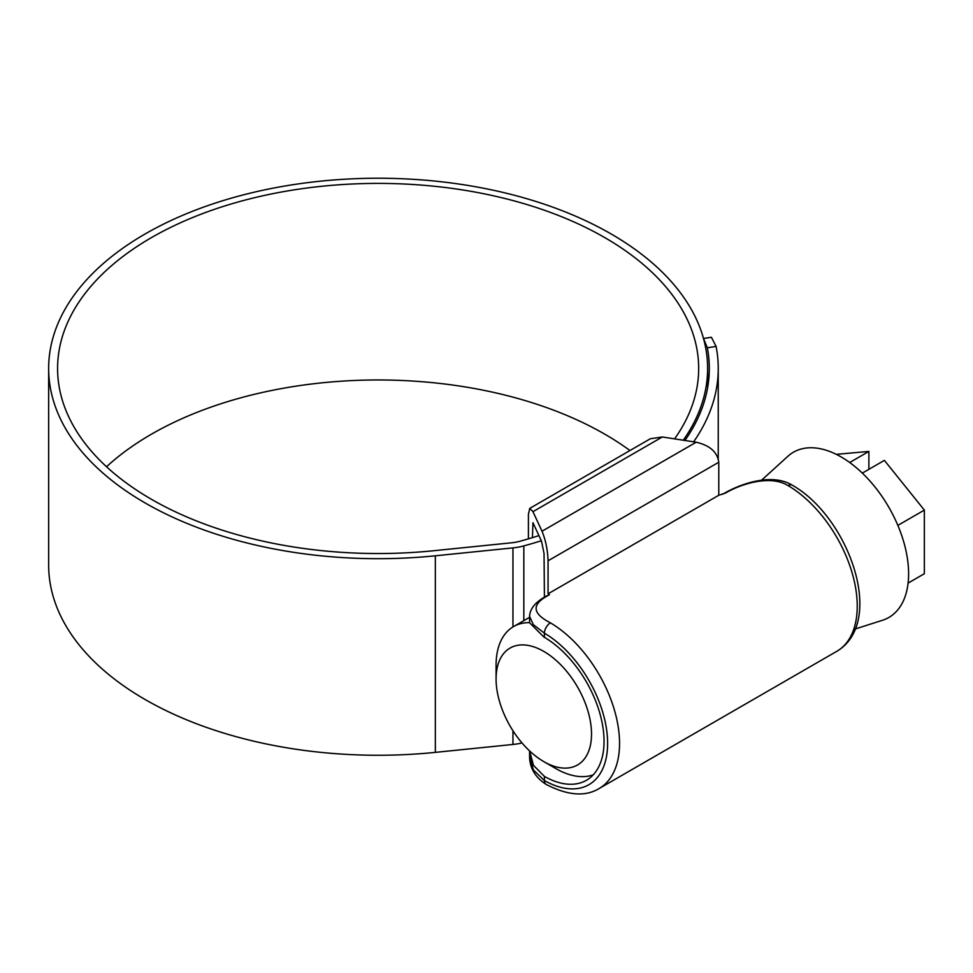 <?xml version="1.0" encoding="UTF-8"?>
<svg xmlns="http://www.w3.org/2000/svg" width="973" height="973" viewBox="0 0 973 973"><rect width="100%" height="100%" fill="white"/><g stroke="black" fill="none" stroke-linecap="round" stroke-linejoin="round"><path stroke-width="1.46" d="M532.438 537.643L532.949 522.696L541.511 541.158L544.041 553.479L544.418 597.191M543.81 636.95L529.58 622.756L529.58 616.408L533.374 624.69L544.406 633.168L544.406 637.303L543.81 636.95M529.604 750.913L533.447 765.313L544.406 776.418A85.198 49.185 -120 0 0 586.403 780.297A85.198 49.185 -120 0 0 599.575 712.406A85.198 49.185 -120 0 0 544.406 637.303M788.118 485.636L787.449 485.259C770.92 475.262 742.654 482.985 725.676 492.97L718.779 495.269L548.067 593.822L549.441 594.722L547.629 595.768C531.623 604.476 532.328 613.379 549.769 622.489L550.426 622.866A98.699 56.981 60 0 1 614.364 709.876A98.699 56.981 60 0 1 599.113 788.544L836.804 651.314A98.699 56.981 -120 0 0 852.056 572.647A98.699 56.981 -120 0 0 788.118 485.636A8.441 4.829 -59.5 0 1 792.338 485.223L792.338 485.223C848.59 517.004 886.439 621.844 836.804 651.314M547.629 595.768A8.441 4.865 -120 0 0 546.145 596.157L549.441 594.722M548.067 560.789C547.69 549.988 545.671 540.137 542.022 531.222L696.194 442.216C709.816 445.379 717.332 452.044 718.779 462.236L548.067 560.789L548.067 593.822M528.412 538.847L528.412 514.291L529.738 508.393L532.949 511.676L542.022 531.222M696.194 442.216L662.321 436.974L650.353 438.75L529.738 508.393M718.779 462.236L718.779 495.269M544.406 776.418L544.406 780.553A8.441 4.914 -60.5 0 0 546.206 784.445L546.206 784.445C535.089 777.269 529.543 767.782 529.58 755.985L533.362 769.911L544.406 780.553A90.258 52.116 -120 0 0 607.626 743.36A90.258 52.116 -120 0 0 544.406 633.168A8.441 4.829 120.5 0 1 550.426 622.866M555.729 768.5L543.798 761.616A67.478 38.956 -120 0 0 591.523 734.068A67.478 38.956 -120 0 0 543.798 651.411A67.478 38.956 -120 0 0 496.084 678.959A67.478 38.956 -120 0 0 543.798 761.616L555.729 768.5A84.359 48.699 60 0 0 593.202 774.849M761.616 480.163L787.862 456.301A95.415 55.084 60 0 1 841.146 456.945A95.415 55.084 60 0 1 904.963 546.437A95.415 55.084 60 0 1 882.523 620.263L855.194 628.996M862.321 473.121L884.384 460.375L924.35 510.095L924.35 573.717L908.089 583.107M852.409 464.547L853.467 465.374M924.35 510.095L897.848 525.396M836.269 454.342L868.877 451.423L849.684 462.503M868.877 469.339L868.877 451.423M496.084 678.959L496.084 665.191A84.359 48.699 60 0 1 513.562 626.576A84.359 48.699 60 0 1 529.58 622.623M629.957 450.523A320.543 185.065 0 0 0 604.792 434.177A320.543 185.065 0 0 0 106.531 466.748M674.569 438.872A320.543 185.065 0 0 0 698.675 368.463A320.543 185.065 0 0 0 604.792 237.607A320.543 185.065 0 0 0 255.473 197.483A320.543 185.065 0 0 0 57.589 368.463A320.543 185.065 0 0 0 151.472 499.319A320.543 185.065 0 0 0 433.8 550.718L511.397 542.812A33.739 19.484 0 0 0 519.996 541.231A331.173 191.195 0 0 0 538.945 535.612M683.277 440.222A329.482 190.222 0 0 0 707.614 368.463A329.482 190.222 0 0 0 611.117 233.958A329.482 190.222 0 0 0 252.043 192.715A329.482 190.222 0 0 0 48.65 368.463A329.482 190.222 0 0 0 145.159 502.98A329.482 190.222 0 0 0 435.345 555.802L512.953 547.896A42.678 24.641 0 0 0 523.827 545.902A340.112 196.364 0 0 0 541.329 540.745M48.65 368.463L48.65 565.033A329.482 190.222 0 0 0 145.159 699.538A329.482 190.222 0 0 0 435.345 752.372L512.953 744.467A42.678 24.641 0 0 0 522.002 742.934M703.503 338.495L711.409 337.266L716.104 346.437L707.359 347.787L703.576 338.738M693.627 441.815A340.112 196.364 0 0 0 718.244 368.463A340.112 196.364 0 0 0 716.104 346.437M684.919 440.477A331.173 191.195 0 0 0 709.305 368.463A331.173 191.195 0 0 0 707.359 347.787M662.321 436.974L532.949 511.676M725.676 492.97A8.441 4.865 -120 0 0 724.192 493.36L722.55 494.32M435.345 555.802L435.345 752.372M523.827 545.902L523.827 620.652M512.953 547.896L512.953 626.928M512.953 730.735L512.953 744.467M529.58 755.985L529.58 750.888M792.338 485.223C771.686 472.537 740.027 484.092 724.192 493.36M546.145 596.157C535.405 602.08 529.884 608.83 529.58 616.408M546.206 784.445C567.745 795.561 585.381 796.923 599.113 788.544M513.562 626.576L529.58 617.332M707.614 368.463L707.614 387.741M718.244 368.463L718.244 458.611"/></g></svg>
